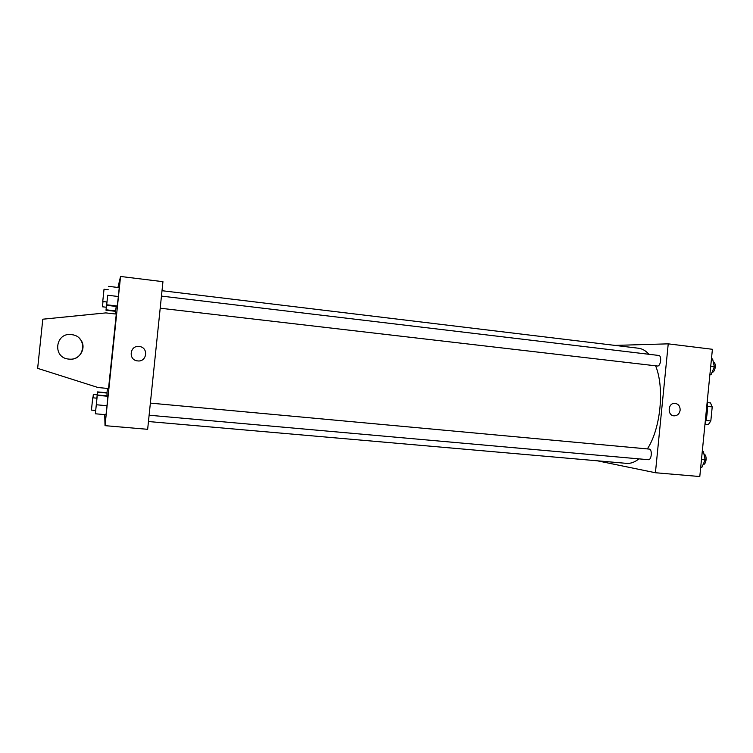 <?xml version="1.0" encoding="UTF-8"?>
<svg xmlns="http://www.w3.org/2000/svg" width="753" height="753" viewBox="0 0 753 753"><rect width="100%" height="100%" fill="white"/><g stroke="black" fill="none" stroke-linecap="round" stroke-linejoin="round"><path stroke-width="1.13" d="M707.453 406.385L712.216 406.884L710.484 402.911L707.312 402.573M712.216 406.884L710.823 420.965L708.338 424.57L705.072 424.24M706.003 420.475L710.823 420.965M707.227 401.528C707.858 409.397 707.095 417.143 704.921 424.767M615.032 345.401L668.231 343.848L712.404 349.288L699.791 476.536L655.421 472.743L597.355 460.808M148.463 421.529L626.515 463.359C630.619 463.707 634.76 462.21 638.93 458.859M647.364 448.92C660.682 428.711 664.73 387.842 655.609 365.807M648.954 354.286C645.754 350.719 642.271 348.705 638.497 348.234L162.017 290.705M668.231 343.848L655.421 472.743M160.201 308.203L657.35 366.005C660.701 366.664 662.132 355.595 658.715 355.454L161.462 296.098M149.113 415.223L648.295 459.697C651.674 460.271 652.55 449.127 649.133 449.08L150.365 403.119M680.147 410.169C679.46 413.877 677.427 415.769 674.048 415.844C667.064 415.552 667.836 402.836 674.81 403.326C678.368 403.862 680.147 406.14 680.147 410.169C679.451 413.877 677.418 415.769 674.048 415.844C667.064 415.552 667.836 402.836 674.81 403.326C678.368 403.862 680.147 406.14 680.147 410.169M117.939 287.467L120.555 276.464L162.949 281.678L147.654 429.314L105.034 425.661L104.714 414.602M139.164 346.484L139.531 346.531C148.849 347.622 146.873 362.287 137.592 360.894C128.057 360.179 129.695 345.119 139.164 346.484C129.695 345.119 128.057 360.179 137.592 360.894C146.873 362.287 148.849 347.622 139.531 346.531L139.164 346.484M120.555 276.464L105.034 425.661M106.992 392.784L107.444 388.426M115.181 313.963L115.463 311.309M96.968 398.196L97.306 394.967L107.858 395.946L107.011 405.726L106.022 414.724L107.011 405.726L96.309 404.756L95.358 413.783L96.977 398.196L92.723 397.8L91.442 410.084L95.697 410.46M108.62 286.347L119.238 287.627L118.372 296.513L117.148 306.537L118.372 296.513L107.707 295.261L106.634 305.323L107.707 295.261M116.216 306.433L115.585 311.328L116.216 306.433M107.114 392.793L106.907 395.862L107.114 392.793L97.504 391.899L96.864 398.186L97.504 391.899M108.536 388.529L116.282 314.086L105.834 312.9L42.789 319.206L37.65 368.349L98.069 387.531L108.536 388.529M69.7 359.153C80.552 360.132 87.395 346.38 79.837 338.859M68.871 359.096C51.835 357.957 55.374 331.433 72.128 334.709C88.054 336.647 84.844 361.252 68.928 359.106L68.871 359.096M711.453 358.823L712.62 358.965L714.362 366.833L711.067 374.646L709.891 374.618M710.71 366.4L714.362 366.833M709.9 374.514L711.067 374.646M712.037 372.34C715.444 372.368 716.63 362.504 713.289 361.977M702.285 451.433L703.443 451.602L705.147 459.867L701.89 467.312L700.723 467.208M701.476 459.537L705.147 459.867M702.276 451.499L703.443 451.602M703.086 464.563C706.483 464.714 707.321 454.793 703.97 454.163M106.87 302L106.004 310.227L106.87 302M106.06 309.794L115.727 310.895M106.004 310.227L115.585 311.328M106.314 307.233L102.455 306.791L102.992 301.548M106.7 304.796L117.317 306.019M106.634 305.323L117.148 306.537M119.238 287.627L118.372 296.513M106.982 302.009L102.747 301.52L104.027 289.246L108.263 289.754M97.485 392.172L107.18 393.075M92.967 397.829L93.325 394.459L97.203 394.817M97.306 394.967L96.309 404.756M95.358 413.783L106.022 414.724M107.858 395.946L107.011 405.726M97.288 395.297L107.933 396.294"/></g></svg>
